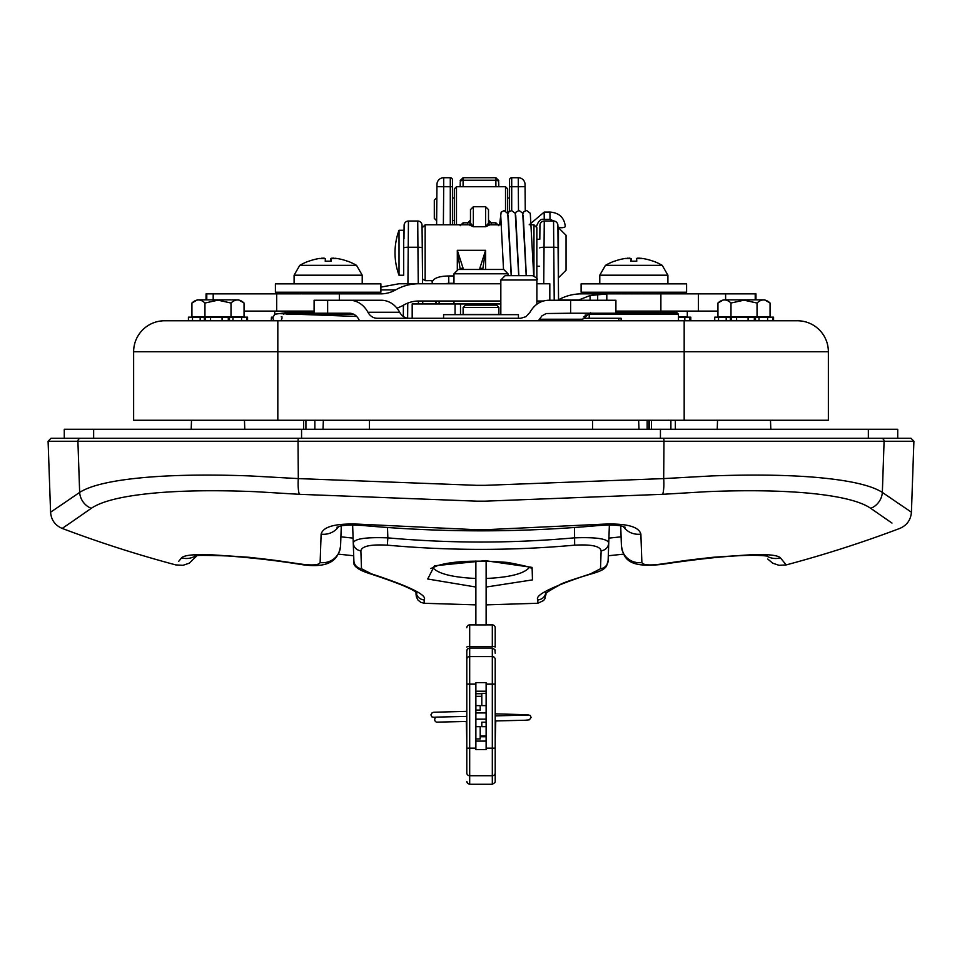 <?xml version="1.0" encoding="UTF-8"?>
<svg xmlns="http://www.w3.org/2000/svg" width="962" height="962" viewBox="0 0 962 962"><rect width="100%" height="100%" fill="white"/><g stroke="black" fill="none" stroke-linecap="round" stroke-linejoin="round"><path stroke-width="1.44" d="M466.798 773.256L466.798 767.123L466.798 773.256M466.798 665.091L466.798 767.207M466.798 665.175L466.798 684.138L466.798 650.733L467.628 648.917L469.576 648.015L492.424 648.015L494.925 649.699L495.202 653.21M495.202 659.054L495.202 665.175L495.202 659.054M495.202 773.256L495.202 665.175M495.202 781.565L495.202 772.919A2.886 2.802 0 0 1 492.316 775.721L492.316 784.283L469.576 784.283L467.628 783.381L466.798 781.445M494.925 782.599L492.316 784.283M475.877 738.936L475.877 726.671L480.206 726.671L480.206 738.936L475.877 738.936L475.877 749.602L486.123 749.602L486.123 722.209L486.123 726.671L481.794 726.671L481.794 722.209L486.123 722.209L486.123 705.627L481.794 705.627L481.794 693.361L486.123 693.361L486.123 682.695L475.877 682.695L475.877 691.209L486.123 691.209M466.798 650.901L466.798 659.054M475.877 691.209L475.877 705.627L480.206 705.627L480.206 710.088L475.877 710.088L475.877 726.671M475.877 696.32L481.794 696.32M486.123 693.361L486.123 705.627M475.877 710.088L475.877 705.627M480.206 736.724L486.123 736.724M486.123 741.101L475.877 741.101M475.877 693.722L481.794 693.722M480.206 735.978L486.123 735.978M328.15 283.85L380.892 283.85L380.892 292.22L275.409 292.22L275.409 283.85L328.15 283.85M354.521 293.711L369.228 292.22M380.892 287.121L398.953 283.766L418.771 283.766A48.677 47.631 90 0 0 395.622 289.911A31.433 30.748 -90 0 1 380.687 293.867L206.036 293.867L206.036 299.855M291.546 312.758A4.618 3.511 -90 0 0 289.923 312.229A4.618 3.511 -90 0 0 289.778 312.241A4.618 3.511 -90 0 0 289.742 312.241M244.047 311.111L314.093 311.111M396.957 308.177A48.677 47.631 90 0 0 403.824 304.978A31.433 30.748 -90 0 1 418.771 301.022L500.829 301.022M398.953 283.766L441.462 283.766M441.462 301.022L418.771 301.022M536.88 301.022L543.265 301.022M549.819 300.252L549.819 283.766L536.88 283.766M500.829 283.766L418.771 283.766M213.191 299.855L213.191 293.867M314.093 312.758L284.992 312.758L283.549 314.189M303.222 292.22L301.779 293.638L354.521 293.638L353.078 292.22M323.364 420.262L323.016 429.268M638.984 429.268L638.636 420.262M432.924 280.615L425.156 280.688L422.522 278.98L422.571 283.766L422.053 225.312A4.329 4.329 0 0 0 417.736 221.032L408.441 221.032A4.329 4.329 0 0 0 404.112 225.312L403.992 238.732M422.715 301.022L422.739 303.956L422.715 301.022M422.174 238.732L422.282 235.918M403.318 316.462L403.415 305.207L403.318 316.462M407.924 283.766L408.441 221.032A4.329 4.329 0 0 0 404.112 225.312A4.329 4.329 0 0 1 408.441 221.032M417.736 221.032A4.329 4.329 0 0 1 422.053 225.312A4.329 4.329 0 0 0 417.736 221.032L417.929 247.246L408.237 247.246A4.329 0.746 0.5 0 0 403.908 247.955M543.746 283.766L544.264 221.032A4.329 4.329 0 0 0 539.947 225.312L539.826 238.732M539.285 301.022L539.261 302.681L539.285 301.022M536.435 226.659C538.311 220.947 540.909 218.542 544.239 219.456L550.011 219.396L549.939 212.049C559.162 212.794 564.273 217.58 565.283 226.395A3.68 1.287 -0.5 0 1 561.616 227.717A3.68 1.287 -0.5 0 1 557.924 226.467L558.537 299.795L557.888 225.312C555.82 220.695 555.82 220.695 557.888 225.312C555.82 220.695 555.82 220.695 557.888 225.312A4.329 4.329 0 0 0 553.559 221.032L544.264 221.032M553.559 221.032A4.329 4.329 0 0 1 555.832 221.669A4.329 4.329 0 0 0 553.559 221.032L553.763 247.246L544.071 247.246A4.329 0.746 0.5 0 0 539.742 247.955M590.692 312.758L589.249 314.189L678.451 314.189L677.007 312.758L615.908 312.758L672.161 312.758M608.922 292.22L607.479 293.867M633.85 292.22L686.591 292.22L686.591 283.85L581.108 283.85L581.108 292.22L633.85 292.22M667.905 275.18L662.229 265.344L605.459 265.344L599.783 275.18L667.905 275.18L667.905 283.85M605.459 265.344A56.77 56.77 0 0 1 614.189 261.255L614.405 261.255A56.71 56.457 -24.8 0 1 624.182 258.634L631.108 258.634A56.71 2.285 85 0 0 630.94 261.255L636.76 261.255A56.71 2.285 -85 0 0 636.591 258.634L636.363 261.171L636.591 258.634L643.506 258.634A56.71 56.457 24.8 0 1 653.294 261.255L653.066 261.171M631.108 258.586L631.325 261.171M629.942 258.165L629.124 258.129M628.138 258.165L626.983 258.249M625.721 258.393L624.182 258.634M641.979 258.393L640.716 258.249M639.55 258.165L638.564 258.129M637.758 258.165L637.121 258.249M636.736 258.393L636.363 261.171M64.274 438.287L64.274 429.268L897.726 429.268L897.726 438.287M675.348 429.268L675.348 420.262M670.887 420.262L670.887 429.268M651.466 429.268L651.466 420.262M648.869 429.268L648.869 420.262M647.137 429.268L647.137 420.262M872.943 438.287L902.464 438.287M80.724 438.287L50.986 438.287L48.1 441.269L77.91 441.269A2.886 2.814 -90 0 1 80.724 438.287L298.653 438.287A2.886 0.613 90 0 0 298.04 441.269L913.9 441.269L911.014 438.287L298.653 438.287M719.311 475.673A279.906 47.956 173.8 0 0 711.327 475.95L663.684 478.595L485.329 485.329A825.721 271.549 180 0 1 476.671 485.329L298.316 478.595L250.673 475.962A279.906 47.956 -173.8 0 0 242.689 475.673C209.175 474.615 179.569 474.975 153.872 476.755A280.651 47.968 -173.8 0 0 147.871 477.212C113.732 480.062 90.993 485.137 79.654 492.4L63.408 503.511M74.411 520.045L91.27 508.333C101.864 501.07 122.98 495.971 154.641 493.037A266.474 48.425 6.6 0 1 160.582 492.544C185.582 490.632 214.514 490.235 247.378 491.378A265.632 48.389 6.6 0 1 255.387 491.678L299.362 494.312L476.671 501.154A819.263 274.591 0 0 0 485.329 501.154L662.638 494.312L706.613 491.69A265.632 48.389 -6.6 0 1 714.622 491.378M63.396 503.511A984.27 1.251 145.4 0 1 62.121 504.377A983.296 0.998 145.5 0 1 60.101 505.759A982.382 0.782 145.6 0 1 59.007 506.493A982.382 0.782 145.6 0 0 60.101 505.759A983.296 0.998 145.5 0 0 61.724 504.653M59.019 506.493C47.751 514.105 47.763 514.105 59.031 506.481M48.1 441.269L50.577 512.193C51.19 519.937 55.074 525.348 62.205 528.427L62.205 528.427A1185.112 1185.112 0 0 0 175.781 564.91L183.008 565.307L189.249 563.191L196.982 555.723M70.214 522.943C59.56 530.254 59.548 530.254 70.202 522.943A977.248 0.734 -34.9 0 0 71.26 522.222A978.15 0.926 -34.9 0 0 73.148 520.911A979.112 1.154 -35 0 0 74.399 520.057M814.129 477.212A280.651 47.968 173.8 0 0 808.128 476.755C782.443 474.975 752.837 474.615 719.299 475.673M898.592 503.511L882.346 492.4C871.007 485.137 848.268 480.074 814.117 477.212M714.598 491.378C747.498 490.235 776.43 490.632 801.406 492.544A266.474 48.425 -6.6 0 1 807.358 493.037C839.02 495.971 860.148 501.07 870.73 508.333L887.601 520.057A979.112 1.154 35 0 0 888.852 520.911A978.15 0.926 34.9 0 0 890.74 522.222A977.248 0.734 34.9 0 0 891.798 522.943L891.978 523.075M900.143 504.569A983.296 0.998 -145.5 0 0 901.899 505.759A982.382 0.782 -145.6 0 0 902.993 506.493A982.382 0.782 -145.6 0 1 901.899 505.759A983.296 0.998 -145.5 0 1 899.879 504.377A984.27 1.251 -145.4 0 1 898.604 503.511M902.993 506.493C914.237 514.093 914.237 514.093 902.981 506.493M891.798 522.943C902.44 530.254 902.44 530.254 891.798 522.943M621.103 536.82L608.91 538.131M353.09 538.131L340.897 536.82M178.704 561.351L179.257 560.678L178.704 561.351C174.807 566.089 174.807 566.089 178.704 561.351M766.473 555.928A18.025 17.869 -39.4 0 0 780.435 557.876C778.282 555.447 769.648 554.328 754.533 554.521L712.998 557.287L692.893 559.583A121.104 13.348 171.1 0 0 683.477 560.81L661.207 564.057C649.482 565.608 643.037 565.103 641.87 562.554L640.884 534.126C638.756 526.202 625.084 522.931 599.855 524.326L485.329 529.713A1180.049 1062.337 180 0 1 476.671 529.725L362.145 524.326C336.916 522.943 323.244 526.202 321.116 534.126L320.13 562.554C318.939 565.103 312.494 565.608 300.793 564.057L278.523 560.81A121.104 13.348 -171.1 0 0 269.107 559.583L249.002 557.287L207.479 554.521C192.352 554.328 183.706 555.447 181.565 557.876A1081.24 0.685 129.1 0 1 180.483 559.199L179.257 560.678M181.565 557.876A18.025 17.869 39.4 0 0 195.514 555.928M783.284 561.351C787.193 566.089 787.205 566.089 783.296 561.351L781.517 559.199A1081.24 0.685 -129.1 0 1 780.435 557.876M321.116 534.126A18.025 17.112 2 0 0 338.648 526.575M362.145 524.326A18.025 0.782 95.2 0 0 362.313 525.48A18.025 0.782 95.2 0 0 362.361 525.456M599.855 524.326A18.025 0.782 84.8 0 1 599.687 525.48A18.025 0.782 84.8 0 1 599.639 525.456M640.884 534.126A18.025 17.112 178 0 1 623.352 526.575M320.13 562.554A18.025 17.544 2 0 0 340.584 545.803L341.282 525.961M300.793 564.057L300.745 564.466C327.068 568.482 338.359 561.58 340.584 545.803M620.718 525.961L621.416 545.803C623.797 558.922 628.21 567.929 661.243 564.453L661.243 564.453C714.345 556.565 749.783 553.787 767.532 556.132L767.508 556.12M641.87 562.554A18.025 17.544 178 0 1 621.416 545.803M518.422 318.278L518.422 314.67L443.578 314.67L443.578 318.278M538.383 320.767L541.943 315.837L546.212 313.528L570.622 313.227L570.622 300.252L548.568 300.252C540.644 300.541 534.451 304.545 529.99 312.265L525.998 316.678L520.707 318.278L377.14 318.278A12.975 10.931 -90 0 1 367.929 312.265L399.675 312.265A25.95 21.849 -90 0 0 381.241 300.252L349.495 300.252A25.95 21.849 90 0 1 367.929 312.265M621.151 320.767L621.151 318.278L583.104 318.278M589.562 313.227L582.744 319.24L582.19 320.767M399.675 312.265A12.975 10.931 90 0 0 407.467 318.169L408.946 318.278M349.495 300.252L314.093 300.252L314.093 313.227L349.495 313.227A12.975 10.931 90 0 1 358.706 319.24A25.95 21.849 -90 0 0 359.596 320.767M570.622 300.252L615.908 300.252L615.908 313.227L570.622 313.227M357.708 300.252L327.633 300.252L327.633 313.227M498.881 314.49L463.119 314.49L463.119 307.431L498.881 307.431L498.881 314.49M498.881 307.431L496.572 305.122L465.428 305.122L463.119 307.431M422.174 239.237L422.282 250.312M425.156 280.688L425.156 224.807L469.047 224.807L473.352 226.755L473.352 206.734L485.618 206.734L488.504 209.62L488.504 223.136L485.618 226.755L489.911 224.819L501.503 224.807M436.231 301.022L436.231 303.956L436.231 301.022M482.732 269.456L485.618 250.312L457.311 250.312L460.197 269.456M460.197 183.658L460.197 186.736M456.481 224.807L456.481 186.736L505.519 186.736L505.519 210.918M456.481 186.736L454.329 188.889L454.329 224.807M507.671 213.155L507.671 188.889L505.519 186.736M498.773 186.736L498.773 183.658M539.586 266.27L536.844 266.27L536.844 277.802L536.844 227.693L533.958 224.807L533.958 275.89M485.618 206.734L485.618 226.755L473.352 226.755L470.478 223.136L470.478 209.62L473.352 206.734M470.478 224.23L470.478 223.136L469.071 224.819M467.592 222.944A2.886 2.874 180 0 0 470.478 220.057L467.592 222.944L467.592 224.807M491.378 224.807L491.378 222.944A2.886 2.874 0 0 1 488.504 220.057L488.504 224.23M491.378 222.944L488.504 220.057M485.618 269.456L485.618 250.312L479.846 268.194L482.732 268.446M463.083 269.456L463.083 268.194L460.197 268.446M518.855 275.661L505.158 275.661L500.829 279.99L536.88 279.99C538.203 279.22 536.76 277.777 532.551 275.661L518.855 275.661M481 269.456L458.285 269.456L453.968 273.785L508.032 273.785L503.715 269.456L481 269.456M767.604 320.767L767.604 317.159L772.63 317.159L772.63 320.767L797.414 320.767L164.586 320.767L188.432 320.767L188.432 317.159L192.508 317.159L192.508 320.767L200.18 320.767L200.18 317.159L204.329 317.159L204.329 320.767L205.543 320.767L205.543 317.159M684.836 320.767L684.836 317.159L689.862 317.159L689.862 320.767M690.8 320.767L690.8 317.159L689.862 317.159M684.836 317.159L678.475 317.159M274.699 314.201L274.699 311.111M281.962 316.811L281.217 316.811M287.722 312.337L287.722 311.111M271.476 320.767L271.476 317.159L271.2 320.767M271.476 317.159L272.931 317.159M687.301 311.111L687.301 316.811L678.463 316.811M674.278 312.758L674.278 311.111M684.174 420.262L828.366 420.262L828.366 351.719A30.964 30.964 0 0 0 797.414 320.767A30.964 30.964 0 0 1 828.366 351.719L684.174 351.719L684.174 420.262L277.826 420.262L277.826 351.719L684.174 351.719L684.174 320.767M164.586 320.767A30.964 30.964 0 0 0 133.634 351.719A30.964 30.964 0 0 1 164.586 320.767A30.964 30.964 0 0 0 133.634 351.719L133.634 420.262L277.826 420.262M754.328 317.159L754.328 320.767L736.591 320.767L736.591 317.159L730.35 317.159L730.35 320.767M241.582 317.159L247.547 317.159L247.547 320.767L241.582 320.767L241.582 317.159L229.485 317.159L229.485 320.767L205.543 320.767M188.708 317.159L188.432 320.767M241.582 320.767L232.972 320.767L232.972 317.159M714.742 320.767L714.742 317.159L714.453 320.767M714.742 317.159L718.53 317.159L718.53 320.767M726.202 320.767L726.202 317.159L718.53 317.159M726.202 317.159L730.35 317.159M773.568 320.767L773.568 317.159L772.63 317.159M755.507 320.767L755.507 317.159L736.591 317.159M755.507 317.159L758.994 317.159L758.994 320.767M767.604 317.159L758.994 317.159M748.099 320.767L748.099 317.159M229.485 317.159L210.558 317.159L210.558 320.767M210.558 317.159L204.329 317.159M244.047 303.018L244.047 316.811L191.931 316.811L191.931 303.018C196.272 298.929 200.613 298.929 204.954 303.018L217.989 300.18L231.012 303.018C235.353 298.929 239.706 298.929 244.047 303.018L238.564 299.855L197.414 299.855L238.564 299.855M204.954 316.811L204.954 303.018M231.012 316.811L231.012 303.018M246.597 317.159L246.597 320.767M222.078 320.767L222.078 317.159M200.18 317.159L192.508 317.159M770.069 316.811L757.046 316.811L757.046 303.018C761.387 298.929 765.728 298.929 770.069 303.018L770.069 316.811M757.046 316.811L730.988 316.811L730.988 303.018L744.011 300.18L757.046 303.018M730.988 316.811L717.953 316.811L717.953 303.018C722.294 298.929 726.647 298.929 730.988 303.018M764.586 299.855L723.436 299.855L764.586 299.855L770.069 303.018M362.217 275.18L356.541 265.344L299.771 265.344L294.095 275.18L362.217 275.18L362.217 283.85M299.771 265.344A56.77 56.77 0 0 1 308.489 261.255L308.706 261.255A56.71 56.457 -24.8 0 1 318.494 258.634L325.409 258.634A56.71 2.285 85 0 0 325.24 261.255L325.276 261.255M325.409 258.586L325.637 261.171M324.242 258.165L323.436 258.129M322.45 258.165L321.284 258.249M320.021 258.393L318.494 258.634M336.279 258.393L335.017 258.249M333.862 258.165L332.876 258.129M332.058 258.165L331.421 258.249M331.036 258.393L330.675 261.171L330.892 258.586M325.24 261.255L331.06 261.255A56.71 2.285 -85 0 0 330.892 258.634L337.818 258.634A56.71 56.457 24.8 0 1 347.595 261.255L347.366 261.171M437.073 717.099L466.798 716.389L436.964 717.099A2.525 2.333 90 0 0 434.704 719.624A2.525 2.333 90 0 0 437.145 722.137L466.798 721.44M495.202 647.113L495.202 627.753A2.886 2.886 0 0 0 492.316 624.879L486.123 624.879L492.316 624.879L492.316 646.416A2.886 0.697 -0 0 1 495.202 647.113M495.202 679.088L495.202 680.675M466.798 680.675L466.798 679.088M475.877 560.99L475.877 624.915L486.123 624.915L486.123 561.002M475.877 624.879L469.684 624.879L475.877 624.879M469.684 624.879A2.886 2.886 0 0 0 466.798 627.753A2.886 2.886 0 0 1 469.684 624.879L469.684 646.416L492.316 646.416M314.863 420.262L314.863 429.268M305.916 420.262L305.916 429.268M412.181 318.278L412.181 303.956L500.829 303.956M590.103 313.708L583.91 316.702M578.09 300.252L590.103 295.502L606.806 293.975M717.953 311.111L615.908 311.111M755.964 299.855L755.964 293.867L581.313 293.867A48.677 47.631 -90 0 0 558.176 300A31.433 30.748 90 0 1 557.719 300.252M558.453 239.237L557.924 226.467M539.826 239.237L536.844 239.237M399.026 230.255L403.679 230.255L403.679 275.24L399.026 275.24L399.026 230.255A65.163 65.163 0 0 0 399.026 275.24M566.053 270.214L558.453 277.802L558.453 227.693L566.053 235.281L566.053 270.214L566.053 235.281M436.447 197.992L434.295 200.156L434.295 218.362L436.447 220.526L436.856 197.992M486.123 587.036L532.467 579.894L532.106 567.4L485.317 560.666L434.463 565.8L427.717 579.004L475.877 587.036M529.34 567.448C524.23 573.665 509.824 577.344 486.123 578.487M475.877 578.487C452.212 577.344 437.794 573.665 432.635 567.46M360.87 550.817C361.844 546.139 370.671 544.251 387.337 545.165L387.854 537.866C366.125 537.049 354.593 538.72 353.258 542.869L353.872 560.678A8.646 8.442 -2 0 0 361.496 568.746L360.87 550.817A8.646 8.309 178 0 1 353.258 542.869L352.633 525.024M387.337 545.165C449.783 550.781 512.217 550.781 574.663 545.165C591.377 544.251 600.192 546.139 601.13 550.817L600.504 568.746L590.632 573.809C551.839 586.616 534.259 595.298 537.89 599.879L537.77 603.27L486.123 604.87M475.877 604.87L424.23 603.282L424.11 599.879C427.669 595.262 410.089 586.567 371.368 573.809L361.496 568.746M600.504 568.746A8.646 8.442 2 0 0 608.128 560.678L609.367 525.024M601.13 550.817A8.646 8.309 2 0 0 608.742 542.869C607.467 538.72 595.923 537.049 574.146 537.866C512.049 543.434 449.951 543.434 387.854 537.866L387.494 527.501M416.017 593.47L416.065 594.949L416.017 593.47M452.453 224.807L452.453 179.882A2.164 2.164 0 0 0 450.288 177.717L443.722 177.717A6.758 6.758 0 0 0 436.964 184.415L436.616 224.807M435.954 301.022L435.93 303.956M525.264 210.702L525.036 184.415A6.758 6.758 0 0 0 518.277 177.717L511.712 177.717A2.164 2.164 0 0 0 509.547 179.882L509.547 186.736L509.547 179.882A2.164 2.164 0 0 1 511.712 177.717L511.712 186.736L518.29 186.736L518.494 210.57M511.712 210.57L511.712 186.736L509.547 186.736L509.547 211.207M545.983 593.47L545.935 594.949L545.983 593.47M370.093 573.749A8.646 4.594 -76.1 0 0 370.238 573.785A8.646 4.594 -76.1 0 0 371.368 573.809M574.663 545.165L574.506 527.501M590.632 573.809A8.646 4.594 76.1 0 0 591.762 573.785A8.646 4.594 76.1 0 0 591.907 573.749M492.316 648.015L492.316 656.577A2.886 2.802 -0 0 1 495.202 659.379M475.877 748.159L469.684 748.159L469.684 656.577L492.316 656.577L492.316 684.138L495.202 684.138M486.123 684.138L492.316 684.138L492.316 748.159L495.202 748.159M486.123 748.159L492.316 748.159L492.316 775.721L469.684 775.721L469.684 748.159L466.798 748.159M469.684 784.283L469.684 775.721A2.886 2.802 0 0 1 466.798 772.919M466.798 684.138L475.877 684.138M466.798 659.379A2.886 2.802 180 0 1 469.684 656.577L469.684 646.416A2.886 0.697 -0 0 0 466.798 647.113M486.123 712.938L475.877 712.938M475.877 719.167L486.123 719.167M395.622 289.911L380.892 289.911M339.345 300.252L339.345 293.867M276.695 311.111L276.695 293.867M206.782 299.855L206.782 293.867M286.712 314.189L353.619 314.189M369.456 429.268L369.468 420.262M592.544 429.268L592.532 420.262M303.655 429.268L303.655 420.262M407.623 318.194L407.756 303.102M422.258 247.955A4.329 0.746 -0.5 0 0 417.929 247.246L418.254 283.766M418.398 301.022L418.422 303.956M558.092 247.955A4.329 0.746 -0.5 0 0 553.763 247.246L554.22 300.252M607.479 293.638L660.221 293.867M660.437 429.268L660.437 438.287M301.563 429.268L301.563 438.287M868.349 429.268L868.349 438.287M93.651 429.268L93.651 438.287M649.422 429.268L649.422 420.262M91.27 508.333A18.025 17.376 -124.9 0 1 79.654 492.4L77.91 441.269L298.04 441.269L298.316 478.595A18.025 3.752 94.4 0 0 299.362 494.312M662.638 494.312A18.025 3.752 85.6 0 0 663.684 478.595L663.96 441.269A2.886 0.613 90 0 0 663.347 438.287M881.276 438.287A2.886 2.814 90 0 1 884.09 441.269L882.346 492.4A18.025 17.376 124.9 0 1 870.73 508.333M582.443 320.767L582.443 320.081M618.819 318.278L618.819 320.767M539.273 319.24L582.744 319.24M463.083 268.194L457.311 250.312L457.311 269.564M439.117 303.956L439.117 301.022M463.083 186.736L463.083 180.255A2.886 2.044 180 0 0 460.197 182.287M463.083 177.717L495.887 177.717L495.887 180.255L463.083 180.255L463.083 177.717L460.197 180.603M463.083 224.807L463.083 222.811L460.197 225.697M498.773 182.287A2.886 2.044 0 0 0 495.887 180.255L495.887 186.736M498.773 225.697L495.887 222.811L495.887 224.807M479.846 268.194L479.846 269.456M544.239 219.456L544.167 212.097L549.939 212.049M453.968 275.926L448.725 275.974L448.797 283.321L453.968 283.273M448.725 275.974C437.878 276.202 432.347 278.643 432.13 283.273A3.68 3.547 -0.4 0 0 432.166 283.766M133.634 351.719L277.826 351.719L277.826 320.767M731.565 320.767L731.565 317.159M228.295 317.159L228.295 320.767M460.509 303.956L460.509 314.67M590.103 295.502L590.103 300.252M455.062 303.956L455.062 314.67M585.197 315.067L587.229 315.067M558.176 300L578.559 300M597.679 294.288L597.679 300.252M487.025 303.956L487.025 305.122M755.218 293.867L755.218 299.855M443.374 224.807L443.71 186.736L450.288 186.736L450.288 224.807M436.952 186.676L443.71 186.736L443.722 177.717A6.758 6.758 0 0 0 436.964 184.415M525.048 186.676L518.29 186.736L518.277 177.717M452.453 186.736L450.288 186.736L450.288 177.717M545.682 593.758A8.646 8.622 -178 0 1 537.89 599.879M424.11 599.879A8.646 8.622 178 0 1 416.318 593.758M494.925 649.699L495.202 650.733M466.798 650.733L467.075 649.699M467.075 782.599L466.798 781.565M357.527 293.602L356.938 292.22M289.923 312.229L301.623 312.229M356.71 316.462L278.932 313.6M273.857 320.767L272.871 317.905L274.687 314.213L289.778 312.241M281.084 320.767L282.106 317.905M301.635 311.111L301.611 312.758M589.249 314.189L589.213 318.278M678.451 314.189L678.499 320.767M660.365 311.111L660.389 312.758M660.221 293.638L658.778 292.22M599.783 275.18L599.783 283.85M662.229 265.344A56.77 56.77 0 0 0 653.511 261.255M636.748 261.171L630.952 261.171M913.9 441.269L911.423 512.193C910.798 519.937 906.913 525.348 899.783 528.427A1185.112 1185.112 0 0 1 786.219 564.91L779.004 565.307L772.751 563.203L767.736 559.03M608.297 555.759L623.677 554.136M338.335 554.136L353.703 555.759M336.916 527.2C339.634 526.96 338.636 524.206 362.313 525.444C441.438 532.635 520.562 532.635 599.687 525.444C623.544 524.086 623.364 527.32 625.132 527.212M194.48 556.132C193.41 555.182 204.545 555.134 227.862 555.964C254.064 557.96 278.355 560.798 300.757 564.453M717.544 420.262L717.219 429.268M770.49 420.262L770.802 429.268M191.51 420.262L191.197 429.268M244.456 420.262L244.781 429.268M425.156 224.807L422.282 227.693M533.958 224.807L531.373 224.807M432.539 281.313L430.964 280.688M495.887 177.717L498.773 180.603M536.688 278.727L536.844 277.802M495.887 222.811L491.221 222.811M467.748 222.811L463.083 222.811M488.504 223.136L489.911 224.819M533.718 275.817L530.278 213.299L526.587 210.437L523.713 211.832L522.871 213.672M511.195 275.661L507.768 213.42L504.1 210.642L501.154 212.121L499.591 224.807M518.698 275.661L515.259 213.336L511.592 210.57L508.657 212.049L507.876 213.817M511.339 275.661L508.237 215.488M526.202 275.661L522.727 213.191L519.095 210.51L516.149 212.001L515.379 213.744M518.843 275.661L515.74 215.452M523.232 215.392L526.334 275.661M503.523 269.456L500.733 215.572M529.208 224.807L544.167 212.097M443.037 283.766L448.797 283.321M550.011 219.396L555.808 221.657M536.88 304.208L536.88 279.99M500.829 314.67L500.829 279.99M508.032 275.661L508.032 273.785M453.968 303.956L453.968 301.022M453.968 283.766L453.968 273.785M191.931 303.018L197.414 299.855M717.953 303.018L723.436 299.855M294.095 275.18L294.095 283.85M356.541 265.344A56.77 56.77 0 0 0 347.811 261.255M331.048 261.171L325.252 261.171M495.202 720.959L525.601 720.225L529.449 719.792L531.108 717.411L530.218 715.475L527.573 714.718L495.202 713.864M495.202 715.908L527.91 715.006M435.57 717.652L431.818 716.858L430.892 714.886L432.203 712.662L433.754 712.253L466.798 711.339M436.808 717.111L434.09 717.291M495.202 739.994L495.767 720.947L495.202 739.994M466.798 739.994L466.257 721.452L466.798 739.994M606.806 293.867L606.806 300.252M660.882 293.867L660.882 311.111M725.613 293.867L725.613 299.855M698.364 293.867L698.364 311.111M452.453 220.526L454.329 220.526M452.453 197.992L454.329 197.992M507.671 197.992L509.547 197.992M531.144 568.494L531.156 568.506C533.838 567.989 526.058 565.981 507.816 562.469C475.937 559.98 452.441 561.062 437.337 565.716L430.832 568.518M537.77 603.27L543.614 600.528L544.961 598.604L546.019 592.388M353.872 560.678C352.32 565.608 357.78 569.973 370.238 573.785C402.729 584.523 418.217 591.317 416.69 594.179M545.31 594.179C545.791 592.965 550.288 590.055 558.814 585.437C560.401 583.693 571.38 579.809 591.762 573.785C609.8 568.819 606.072 564.706 608.128 560.678M424.23 603.27L420.731 602.32L417.845 599.891L416.33 596.765L415.993 592.676M415.981 592.364L415.945 591.57"/></g></svg>
